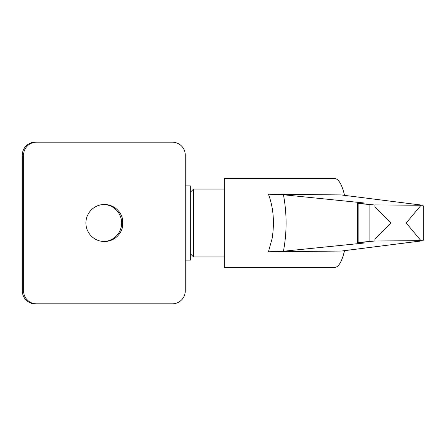 <?xml version="1.0" encoding="UTF-8"?>
<svg xmlns="http://www.w3.org/2000/svg" width="446" height="446" viewBox="0 0 446 446"><rect width="100%" height="100%" fill="white"/><g stroke="black" fill="none" stroke-linecap="round" stroke-linejoin="round"><path stroke-width="0.67" d="M422.892 240.734L341.491 251.048L268.442 251.795L283.433 251.243L365.118 242.925L358.144 242.49L374.93 241.018L374.93 239.117L391.047 223L374.93 206.883L374.93 204.909L422.925 205.272M283.433 251.243C286.968 232.416 286.968 213.584 283.433 194.757L365.118 203.075L358.144 203.51L374.93 204.982M420.924 205.372L406.195 223L420.924 240.628L422.708 240.734L341.078 251.076M422.892 205.266L341.078 194.924L422.708 205.266L423.7 206.336L423.7 239.664L422.925 240.728M344.535 195.337C341.931 184.41 338.598 178.779 334.522 178.445L224.271 178.445L224.271 267.555L334.522 267.555C338.598 267.221 341.931 261.59 344.535 250.663M283.433 194.757L268.442 194.205C273.431 207.585 274.658 222.353 272.121 238.515L268.442 251.795M190.33 253.713L193.564 256.946L193.564 189.054L224.271 189.054M341.078 194.924L268.442 194.205M420.924 240.628L374.93 241.018M185.257 260.13L190.33 260.13L190.33 185.87L185.257 185.87M104.425 204.48A18.52 18.52 0 0 0 85.905 223A18.52 18.52 0 0 0 104.425 241.52A18.52 18.52 0 0 0 122.945 223A18.52 18.52 0 0 0 104.425 204.48M36.527 303.832A12.934 12.934 0 0 1 23.593 290.898L23.593 155.102A12.934 12.934 0 0 1 36.527 142.168L172.323 142.168A12.934 12.934 0 0 1 185.257 155.102L185.257 290.898A12.934 12.934 0 0 1 172.323 303.832L36.527 303.832M103.779 241.509A18.52 18.52 0 0 0 121.652 223A18.52 18.52 0 0 0 103.779 204.491M163.704 142.168L35.234 142.168A12.934 12.934 0 0 0 22.3 155.102L22.3 290.898A12.934 12.934 0 0 0 35.234 303.832L163.704 303.832M358.144 242.49L358.144 203.51M369.115 241.375L369.115 204.625M23.593 290.898L22.3 290.898A12.934 12.934 0 0 0 26.085 300.041M35.234 142.235L35.234 142.168A12.934 12.934 0 0 0 26.085 145.959M23.593 155.102L22.3 155.102M357.436 242.63L357.436 203.37M193.564 256.946L224.271 256.946M190.33 192.287L193.564 189.054M122.583 219.348A53.47 53.47 0 0 0 122.583 226.652"/></g></svg>
